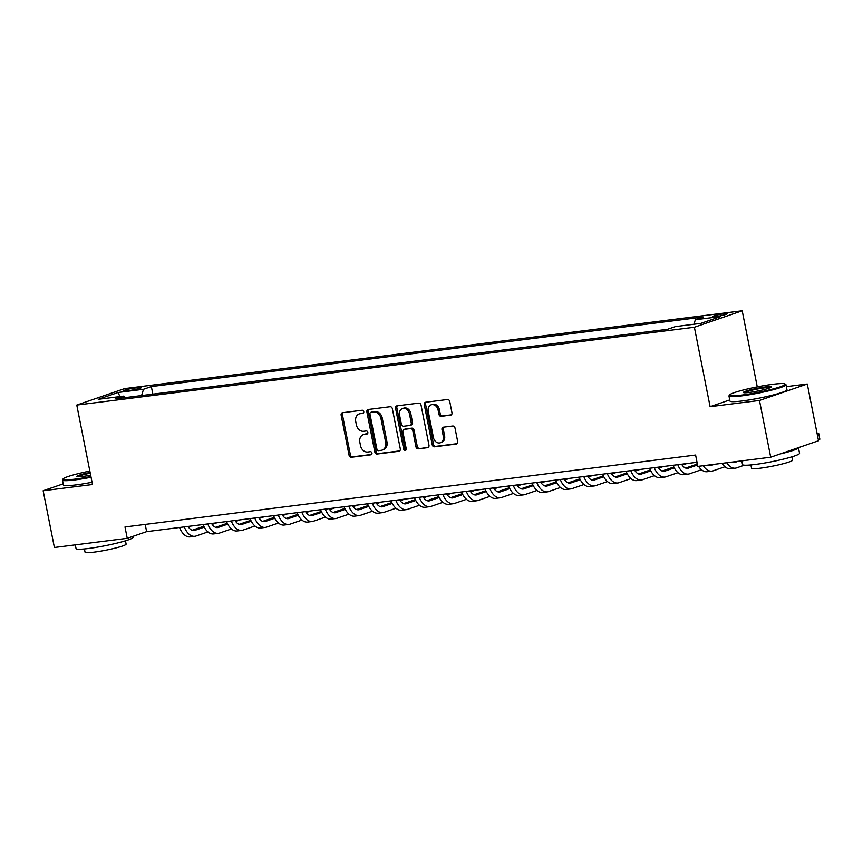 <?xml version="1.0" encoding="UTF-8"?>
<svg xmlns="http://www.w3.org/2000/svg" width="863" height="863" viewBox="0 0 863 863"><rect width="100%" height="100%" fill="white"/><g stroke="black" fill="none" stroke-linecap="round" stroke-linejoin="round"><path stroke-width="1.29" d="M363.755 411.651A1.597 1.294 -109 0 0 362.147 410.249L342.546 412.719A2.287 1.845 -109 0 0 341.144 415.179L349.084 455.286A2.287 1.845 -109 0 0 351.37 457.282L370.971 454.812A1.597 1.294 -109 0 0 370.356 451.694L367.821 452.018A7.303 5.912 -109 0 1 360.507 445.632L359.839 442.288A7.303 5.912 -109 0 1 363.366 434.639A7.303 5.912 -109 0 1 364.337 434.413L366.872 434.089A1.597 1.294 -109 0 0 366.257 430.971L363.722 431.295A7.303 5.912 -109 0 1 356.397 424.909L355.739 421.565A7.303 5.912 -109 0 1 359.267 413.916A7.303 5.912 -109 0 1 360.227 413.69L362.773 413.366A1.597 1.294 -109 0 0 363.755 411.651M723.928 313.787A7.443 0.734 -11.2 0 0 716.333 315.232A7.443 0.734 -11.2 0 0 712.493 316.656A7.443 0.734 -11.2 0 0 715.654 316.635A7.443 0.734 -11.2 0 0 723.248 315.189A7.443 0.734 -11.2 0 0 727.088 313.765A7.443 0.734 -11.2 0 0 723.928 313.787M450.572 415.211A2.287 1.845 -109 0 0 451.975 412.751L449.742 401.5A2.287 1.845 -109 0 0 447.455 399.504L425.686 402.244A2.287 1.845 -109 0 0 424.272 404.704L432.223 444.812A2.287 1.845 -109 0 0 434.51 446.807L456.279 444.067A2.287 1.845 -109 0 0 457.681 441.608L454.995 428.016A2.287 1.845 -109 0 0 452.708 426.02L443.388 427.196A2.287 1.845 -109 0 0 441.985 429.655L443.323 436.387A6.106 4.941 -109 0 1 440.367 442.784A6.106 4.941 -109 0 1 433.442 437.638L428.221 411.23A6.106 4.941 -109 0 1 431.166 404.833A6.106 4.941 -109 0 1 438.091 409.99L438.965 414.391A2.287 1.845 -109 0 0 441.252 416.387L451.155 415.006M729.731 399.936L710.109 406.689L759.462 400.464L770.702 457.217L818.523 440.756L807.283 384.013L786.366 386.646M710.109 406.689L694.381 327.239L76.775 405.071L124.585 388.62L742.202 310.777L694.381 327.239M63.226 483.841L43.15 490.745L92.503 484.521L76.775 405.071M43.15 490.745L54.391 547.498L127.239 538.318L146.624 531.64L697.034 462.277M770.702 457.217L697.843 466.398L695.6 455.049L124.995 526.959L127.239 538.318M392.352 408.728A2.287 1.845 -109 0 0 390.065 406.732L368.285 409.483A2.287 1.845 -109 0 0 366.883 411.942L374.822 452.05A2.287 1.845 -109 0 0 377.109 454.046L398.889 451.295A2.287 1.845 -109 0 0 400.292 448.836L392.352 408.728M396.98 405.858L418.76 403.118A2.287 1.845 -109 0 1 421.047 405.114L428.987 445.222A2.287 1.845 -109 0 1 427.584 447.681L418.264 448.857A2.287 1.845 -109 0 1 415.977 446.861L412.762 430.594A2.287 1.845 -109 0 0 410.475 428.598L404.283 429.375A2.287 1.845 -109 0 0 402.881 431.834L406.236 448.771A1.597 1.294 -109 0 1 403.657 449.094L395.578 408.318A2.287 1.845 -109 0 1 396.98 405.858M126.192 390.896L130.324 390.378A7.206 0.712 -11.2 0 0 137.681 388.976A7.206 0.712 -11.2 0 0 141.403 387.595A7.206 0.712 -11.2 0 0 138.339 387.616L134.197 388.134A7.206 0.712 -11.2 0 0 126.839 389.537A7.206 0.712 -11.2 0 0 123.129 390.917A7.206 0.712 -11.2 0 0 126.192 390.896M125.081 397.649L123.625 396.128L115.815 398.814L667.617 329.267L675.438 326.581L700.821 323.377L720.724 316.527L695.341 319.731L703.162 317.034L151.349 386.581L143.528 389.278L141.575 395.567M123.625 396.128L98.253 399.321L118.155 392.471L143.528 389.278M759.462 400.464L807.283 384.013M757.272 386.883L742.202 310.777M145.2 524.413L146.624 531.64M152.848 394.143L151.349 386.581M693.938 324.251L695.341 319.731M119.881 396.592L118.155 392.471M363.452 412.999L361.521 413.248A7.303 5.912 -109 0 0 360.561 413.474L359.267 413.916M363.366 434.639L364.661 434.197A7.303 5.912 -109 0 1 365.632 433.97L367.552 433.722M342.999 412.665A2.287 1.845 -109 0 0 342.428 414.736L350.378 454.844A2.287 1.845 -109 0 0 352.665 456.84L371.651 454.445M368.749 409.418A2.287 1.845 -109 0 0 368.177 411.489L376.117 451.597A2.287 1.845 -109 0 0 378.404 453.593L399.72 450.907M370.939 412.341A1.597 1.294 -109 0 0 369.957 414.067L376.926 449.267A1.597 1.294 -109 0 0 378.523 450.669L381.198 450.324A7.303 5.912 -109 0 0 382.169 450.108A7.303 5.912 -109 0 0 385.696 442.46L380.928 418.393A7.303 5.912 -109 0 0 373.614 412.007L370.939 412.341L372.223 411.899A1.597 1.294 -109 0 0 371.824 412.039M382.169 450.108L383.452 449.666A7.303 5.912 -109 0 0 386.991 442.007L385.696 442.46M372.223 411.899L374.909 411.565A7.303 5.912 -109 0 1 382.223 417.951L386.991 442.007M428.415 447.293L418.264 448.857M404.995 429.138A2.287 1.845 -109 0 1 405.578 428.933L411.759 428.156A2.287 1.845 -109 0 1 414.046 430.152L417.271 446.419A2.287 1.845 -109 0 0 419.558 448.415M397.444 405.804A2.287 1.845 -109 0 0 396.872 407.875L404.941 448.652A1.597 1.294 -109 0 0 406.031 450.001M409.418 413.711A6.106 4.941 -109 0 0 402.492 408.566A6.106 4.941 -109 0 0 399.547 414.963L401.381 424.262A2.287 1.845 -109 0 0 403.668 426.257L409.849 425.481A2.287 1.845 -109 0 0 411.263 423.021L409.418 413.711L410.712 413.269A6.106 4.941 -109 0 0 403.787 408.123L402.492 408.566M411.144 425.038A2.287 1.845 -109 0 0 412.546 422.579L411.263 423.021M410.712 413.269L412.546 422.579M431.166 404.833L432.46 404.391A6.106 4.941 -109 0 1 439.386 409.547L440.249 413.949A2.287 1.845 -109 0 0 442.536 415.944L451.403 414.823M440.367 442.784L441.662 442.341A6.106 4.941 -109 0 0 444.607 435.944L443.323 436.387M443.841 427.131A2.287 1.845 -109 0 0 443.28 429.202L444.607 435.944M426.139 402.19A2.287 1.845 -109 0 0 425.567 404.262L433.506 444.369A2.287 1.845 -109 0 0 435.793 446.365L457.11 443.679M188.091 526.419A11.629 6.742 82.8 0 0 194.11 530.518A11.629 6.742 82.8 0 0 194.909 530.335L204.251 527.12M212.179 524.391L216.818 522.795M192.115 530.27L203.808 526.247M207.94 531.91L196.03 536.009A17.443 10.108 -97.2 0 1 194.844 536.29A17.443 10.108 -97.2 0 1 184.272 526.894M194.844 536.29L190.14 536.883A17.443 10.108 -97.2 0 1 179.58 527.487M211.586 523.453A11.629 6.742 82.8 0 0 217.616 527.563A11.629 6.742 82.8 0 0 218.404 527.369L227.746 524.154M235.685 521.425L240.313 519.828M215.621 527.304L227.314 523.28M231.446 528.954L219.536 533.054A17.443 10.108 -97.2 0 1 218.339 533.323A17.443 10.108 -97.2 0 1 207.778 523.938M218.339 533.323L213.646 533.917A17.443 10.108 -97.2 0 1 203.075 524.531M235.092 520.497A11.629 6.742 82.8 0 0 241.111 524.596A11.629 6.742 82.8 0 0 241.91 524.413L251.252 521.198M259.18 518.469L263.819 516.872M239.116 524.348L250.809 520.324M254.941 525.988L243.032 530.087A17.443 10.108 -97.2 0 1 241.845 530.367A17.443 10.108 -97.2 0 1 231.273 520.972M241.845 530.367L237.142 530.961A17.443 10.108 -97.2 0 1 226.581 521.565M258.587 517.53A11.629 6.742 82.8 0 0 264.617 521.63A11.629 6.742 82.8 0 0 265.416 521.446L274.758 518.231M282.686 515.502L287.325 513.906M262.622 521.381L274.315 517.358M278.447 523.021L266.538 527.12A17.443 10.108 -97.2 0 1 265.34 527.401A17.443 10.108 -97.2 0 1 254.779 518.005M265.34 527.401L260.648 527.994A17.443 10.108 -97.2 0 1 250.076 518.598M282.093 514.564A11.629 6.742 82.8 0 0 288.123 518.674A11.629 6.742 82.8 0 0 288.911 518.49L298.253 515.276M306.182 512.546L310.82 510.95M286.117 518.426L297.811 514.402M301.942 520.065L290.033 524.165A17.443 10.108 -97.2 0 1 288.846 524.445A17.443 10.108 -97.2 0 1 278.285 515.049M288.846 524.445L284.143 525.028A17.443 10.108 -97.2 0 1 273.582 515.643M89.838 471.069A28.371 2.783 -11.2 0 0 63.096 478.911A28.371 2.783 -11.2 0 0 75.081 479.127A28.371 2.783 -11.2 0 0 90.917 476.516M91.068 477.271A29.062 2.848 168.8 0 1 74.822 479.947A29.062 2.848 168.8 0 1 62.47 480.022A29.062 2.848 168.8 0 1 62.557 479.72L63.096 478.911M90.647 475.157A14.186 1.392 168.8 0 1 82.967 476.419A14.186 1.392 168.8 0 1 77.023 476.581A14.186 1.392 168.8 0 1 90.108 472.428M132.88 536.365L133.064 537.293A29.062 2.848 168.8 0 1 118.08 542.838A29.062 2.848 168.8 0 1 88.404 548.501A29.062 2.848 168.8 0 1 76.041 548.577L75.308 544.855M125.469 540.81L126.117 544.089A20.928 2.05 168.8 0 1 115.329 548.091A20.928 2.05 168.8 0 1 93.959 552.158A20.928 2.05 168.8 0 1 85.059 552.223L84.412 548.944M92.05 482.266A29.062 2.848 168.8 0 1 75.815 484.93A29.062 2.848 168.8 0 1 63.463 485.017L62.47 480.022M90.259 473.183A13.484 1.327 -11.2 0 0 77.886 476.754M773.108 384.272A28.371 2.783 -11.2 0 0 729.591 394.92A28.371 2.783 -11.2 0 0 741.576 395.125A28.371 2.783 -11.2 0 0 771.727 389.31A28.371 2.783 -11.2 0 0 784.974 383.949A28.371 2.783 -11.2 0 0 773.108 384.272M784.974 383.949L785.794 384.488A29.062 2.848 168.8 0 1 785.988 384.736A29.062 2.848 168.8 0 1 770.993 390.292A29.062 2.848 168.8 0 1 741.317 395.944A29.062 2.848 168.8 0 1 728.965 396.031A29.062 2.848 168.8 0 1 729.041 395.729L729.591 394.92M765.222 386.991A14.186 1.392 168.8 0 1 771.209 387.099A14.186 1.392 168.8 0 1 749.451 392.417A14.186 1.392 168.8 0 1 743.518 392.579A14.186 1.392 168.8 0 1 750.141 389.903A14.186 1.392 168.8 0 1 765.222 386.991M770.486 387.584A13.484 1.327 -11.2 0 0 764.963 387.8A13.484 1.327 -11.2 0 0 744.37 392.762M780.109 453.981A29.062 2.848 168.8 0 0 798.437 447.67L799.559 453.291A29.062 2.848 168.8 0 1 784.564 458.846A29.062 2.848 168.8 0 1 754.888 464.499A29.062 2.848 168.8 0 1 742.536 464.585L741.792 460.864M791.964 456.807L792.612 460.098A20.928 2.05 168.8 0 1 781.813 464.089A20.928 2.05 168.8 0 1 760.454 468.167A20.928 2.05 168.8 0 1 751.554 468.221L750.907 464.941M785.988 384.736L786.97 389.731A29.062 2.848 168.8 0 1 771.986 395.286A29.062 2.848 168.8 0 1 742.309 400.939A29.062 2.848 168.8 0 1 729.947 401.025L728.965 396.031M305.588 511.608A11.629 6.742 82.8 0 0 311.619 515.707A11.629 6.742 82.8 0 0 312.417 515.524L321.759 512.309M329.688 509.58L334.326 507.983M309.623 515.459L321.316 511.435M325.448 517.099L313.539 521.198A17.443 10.108 -97.2 0 1 312.341 521.479A17.443 10.108 -97.2 0 1 301.78 512.083M312.341 521.479L307.649 522.072A17.443 10.108 -97.2 0 1 297.077 512.676M329.094 508.641A11.629 6.742 82.8 0 0 335.124 512.751A11.629 6.742 82.8 0 0 335.912 512.568L345.254 509.353M353.183 506.624L357.821 505.028M333.118 512.503L344.822 508.469M348.943 514.143L337.034 518.242A17.443 10.108 -97.2 0 1 335.847 518.512A17.443 10.108 -97.2 0 1 325.286 509.127M335.847 518.512L331.144 519.105A17.443 10.108 -97.2 0 1 320.583 509.72M352.6 505.686A11.629 6.742 82.8 0 0 358.62 509.785A11.629 6.742 82.8 0 0 359.418 509.602L368.76 506.387M376.689 503.658L381.327 502.061M356.624 509.537L368.318 505.513M372.449 511.176L360.54 515.276A17.443 10.108 -97.2 0 1 359.353 515.556A17.443 10.108 -97.2 0 1 348.781 506.16M359.353 515.556L354.65 516.15A17.443 10.108 -97.2 0 1 344.089 506.754M376.095 502.719A11.629 6.742 82.8 0 0 382.126 506.829A11.629 6.742 82.8 0 0 382.913 506.635L392.255 503.42M400.195 500.691L404.823 499.094M380.13 506.57L391.824 502.546M395.944 508.221L384.035 512.32A17.443 10.108 -97.2 0 1 382.848 512.59A17.443 10.108 -97.2 0 1 372.287 503.205M382.848 512.59L378.145 513.183A17.443 10.108 -97.2 0 1 367.584 503.798M399.601 499.763A11.629 6.742 82.8 0 0 405.621 503.863A11.629 6.742 82.8 0 0 406.419 503.679L415.761 500.464M423.69 497.735L428.328 496.139M403.625 503.614L415.319 499.591M419.45 505.254L407.541 509.353A17.443 10.108 -97.2 0 1 406.354 509.634A17.443 10.108 -97.2 0 1 395.783 500.238M406.354 509.634L401.651 510.227A17.443 10.108 -97.2 0 1 391.09 500.831M423.097 496.797A11.629 6.742 82.8 0 0 429.127 500.907A11.629 6.742 82.8 0 0 429.914 500.713L439.256 497.498M447.196 494.769L451.824 493.172M427.131 500.648L438.825 496.624M442.956 502.288L431.047 506.387A17.443 10.108 -97.2 0 1 429.85 506.667A17.443 10.108 -97.2 0 1 419.289 497.282M429.85 506.667L425.146 507.261A17.443 10.108 -97.2 0 1 414.585 497.865M446.603 493.83A11.629 6.742 82.8 0 0 452.622 497.94A11.629 6.742 82.8 0 0 453.42 497.757L462.762 494.542M470.691 491.813L475.33 490.216M450.626 497.692L462.32 493.668M466.452 499.332L454.542 503.431A17.443 10.108 -97.2 0 1 453.355 503.712A17.443 10.108 -97.2 0 1 442.784 494.316M453.355 503.712L448.652 504.305A17.443 10.108 -97.2 0 1 438.091 494.909M470.098 490.874A11.629 6.742 82.8 0 0 476.128 494.974A11.629 6.742 82.8 0 0 476.915 494.79L486.257 491.576M494.197 488.846L498.825 487.25M474.132 494.726L485.826 490.702M489.957 496.365L478.048 500.464A17.443 10.108 -97.2 0 1 476.851 500.745A17.443 10.108 -97.2 0 1 466.29 491.349M476.851 500.745L472.158 501.338A17.443 10.108 -97.2 0 1 461.586 491.942M493.604 487.908A11.629 6.742 82.8 0 0 499.623 492.018A11.629 6.742 82.8 0 0 500.421 491.834L509.763 488.62M517.692 485.891L522.331 484.294M497.627 491.77L509.321 487.746M513.453 493.409L501.543 497.509A17.443 10.108 -97.2 0 1 500.357 497.778A17.443 10.108 -97.2 0 1 489.796 488.393M500.357 497.778L495.653 498.372A17.443 10.108 -97.2 0 1 485.092 488.987M517.099 484.952A11.629 6.742 82.8 0 0 523.129 489.051A11.629 6.742 82.8 0 0 523.927 488.868L533.269 485.653M541.198 482.924L545.837 481.327M521.133 488.803L532.827 484.779M536.959 490.443L525.049 494.542A17.443 10.108 -97.2 0 1 523.852 494.823A17.443 10.108 -97.2 0 1 513.291 485.427M523.852 494.823L519.159 495.416A17.443 10.108 -97.2 0 1 508.587 486.02M540.605 481.986A11.629 6.742 82.8 0 0 546.635 486.096A11.629 6.742 82.8 0 0 547.422 485.912L556.764 482.687M564.693 479.957L569.332 478.372M544.629 485.847L556.333 481.813M560.454 487.487L548.544 491.586A17.443 10.108 -97.2 0 1 547.358 491.856A17.443 10.108 -97.2 0 1 536.797 482.471M547.358 491.856L542.654 492.449A17.443 10.108 -97.2 0 1 532.093 483.064M564.111 479.03A11.629 6.742 82.8 0 0 570.13 483.129A11.629 6.742 82.8 0 0 570.928 482.946L580.27 479.731M588.199 477.002L592.838 475.405M568.134 482.881L579.828 478.857M583.96 484.521L572.05 488.62A17.443 10.108 -97.2 0 1 570.853 488.9A17.443 10.108 -97.2 0 1 560.292 479.504M570.853 488.9L566.16 489.494A17.443 10.108 -97.2 0 1 555.589 480.098M587.606 476.063A11.629 6.742 82.8 0 0 593.636 480.173A11.629 6.742 82.8 0 0 594.424 479.979L603.766 476.764M611.705 474.035L616.333 472.439M591.64 479.914L603.334 475.891M607.455 481.565L595.546 485.653A17.443 10.108 -97.2 0 1 594.359 485.934A17.443 10.108 -97.2 0 1 583.798 476.549M594.359 485.934L589.656 486.527A17.443 10.108 -97.2 0 1 579.095 477.131M611.112 473.097A11.629 6.742 82.8 0 0 617.131 477.207A11.629 6.742 82.8 0 0 617.93 477.023L627.272 473.809M635.2 471.079L639.839 469.483M615.136 476.959L626.829 472.935M630.961 478.598L619.051 482.697A17.443 10.108 -97.2 0 1 617.865 482.978A17.443 10.108 -97.2 0 1 607.293 473.582M617.865 482.978L613.162 483.571A17.443 10.108 -97.2 0 1 602.601 474.175M634.607 470.141A11.629 6.742 82.8 0 0 640.637 474.24A11.629 6.742 82.8 0 0 641.425 474.057L650.767 470.842M658.706 468.113L663.334 466.516M638.642 473.992L650.335 469.968M654.456 475.632L642.547 479.731A17.443 10.108 -97.2 0 1 641.36 480.011A17.443 10.108 -97.2 0 1 630.799 470.615M641.36 480.011L636.657 480.605A17.443 10.108 -97.2 0 1 626.096 471.209M658.113 467.174A11.629 6.742 82.8 0 0 664.132 471.284A11.629 6.742 82.8 0 0 664.931 471.101L674.273 467.886M682.202 465.157L686.84 463.56M662.137 471.036L673.83 467.012M677.962 472.676L666.053 476.775A17.443 10.108 -97.2 0 1 664.866 477.045A17.443 10.108 -97.2 0 1 654.294 467.66M664.866 477.045L660.163 477.638A17.443 10.108 -97.2 0 1 649.602 468.253M681.608 464.218A11.629 6.742 82.8 0 0 687.638 468.318A11.629 6.742 82.8 0 0 688.426 468.134L697.574 464.995M685.643 468.07L697.336 464.046M701.468 469.709L689.559 473.809A17.443 10.108 -97.2 0 1 688.361 474.089A17.443 10.108 -97.2 0 1 677.8 464.693M688.361 474.089L683.669 474.682A17.443 10.108 -97.2 0 1 673.097 465.286M708.89 465.006A11.629 6.742 82.8 0 0 711.134 465.362A11.629 6.742 82.8 0 0 711.932 465.179L714.456 464.305M709.138 465.114L709.753 464.898M724.963 466.754L713.054 470.853A17.443 10.108 -97.2 0 1 711.867 471.122A17.443 10.108 -97.2 0 1 703.28 465.718M711.867 471.122L707.164 471.716A17.443 10.108 -97.2 0 1 698.577 466.311M697.412 464.218A17.443 10.108 -97.2 0 1 696.603 462.331M732.385 462.05A11.629 6.742 82.8 0 0 734.64 462.395A11.629 6.742 82.8 0 0 735.438 462.212L737.951 461.338M817.196 434.067L818.728 433.55L817.132 433.744M732.644 462.147L733.259 461.932M819.85 439.224L818.728 433.55L819.85 439.224L818.318 439.752M744.381 465.189L736.56 467.886A17.443 10.108 -97.2 0 1 735.362 468.167A17.443 10.108 -97.2 0 1 726.775 462.751M735.362 468.167L730.67 468.76A17.443 10.108 -97.2 0 1 722.072 463.345M134.509 389.677L134.197 388.134M138.565 388.738L138.339 387.616M361.521 413.248L360.227 413.69M365.632 433.97L364.337 434.413M352.665 456.84L351.37 457.282M350.378 454.844L349.084 455.286M342.428 414.736L341.144 415.179M399.472 451.101L398.889 451.295M378.404 453.593L377.109 454.046M376.117 451.597L374.822 452.05M368.177 411.489L366.883 411.942M382.223 417.951L380.928 418.393M374.909 411.565L373.614 412.007M428.167 447.476L427.584 447.681M417.271 446.419L415.977 446.861M414.046 430.152L412.762 430.594M411.759 428.156L410.475 428.598M405.578 428.933L404.283 429.375M404.941 448.652L403.657 449.094M396.872 407.875L395.578 408.318M442.536 415.944L441.252 416.387M440.249 413.949L438.965 414.391M439.386 409.547L438.091 409.99M443.28 429.202L441.985 429.655M456.861 443.862L456.279 444.067M435.793 446.365L434.51 446.807M433.506 444.369L432.223 444.812M425.567 404.262L424.272 404.704M193.301 530.54L194.909 530.335M216.796 527.573L218.404 527.369M240.302 524.618L241.91 524.413M263.798 521.651L265.416 521.446M287.303 518.695L288.911 518.49M310.809 515.729L312.417 515.524M334.305 512.762L335.912 512.568M357.811 509.806L359.418 509.602M381.306 506.84L382.913 506.635M404.812 503.884L406.419 503.679M428.307 500.918L429.914 500.713M451.813 497.962L453.42 497.757M475.308 494.995L476.915 494.79M498.814 492.029L500.421 491.834M522.309 489.073L523.927 488.868M545.815 486.106L547.422 485.912M569.321 483.151L570.928 482.946M592.816 480.184L594.424 479.979M616.322 477.228L617.93 477.023M639.817 474.262L641.425 474.057M663.323 471.295L664.931 471.101M686.819 468.339L688.426 468.134M710.325 465.373L711.932 465.179M733.82 462.417L735.438 462.212M372.018 411.942L370.723 412.395M405.276 429.008L403.992 429.45M411.446 424.963L410.152 425.405"/></g></svg>
